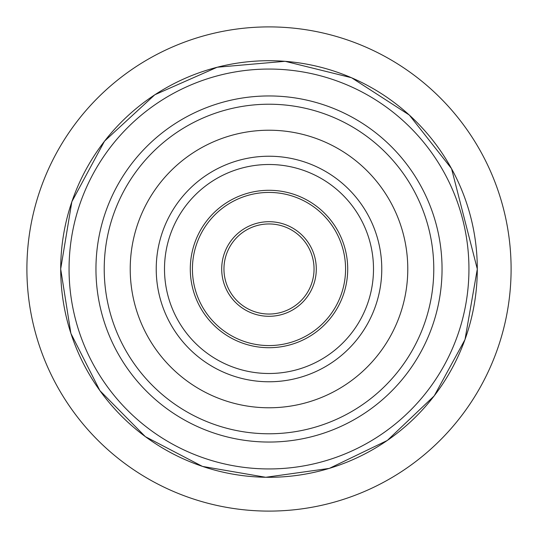 <?xml version="1.0" encoding="UTF-8"?>
<svg xmlns="http://www.w3.org/2000/svg" width="538" height="538" viewBox="0 0 538 538"><rect width="100%" height="100%" fill="white"/><g stroke="black" fill="none" stroke-linecap="round" stroke-linejoin="round"><path stroke-width="0.81" d="M511.1 269A242.1 242.1 0 0 0 269 26.9A242.1 242.1 0 0 0 26.9 269A242.1 242.1 0 0 0 269 511.1A242.1 242.1 0 0 0 511.1 269M442.048 269A173.048 173.048 0 0 0 269 95.952A173.048 173.048 0 0 0 95.952 269A173.048 173.048 0 0 0 269 442.048A173.048 173.048 0 0 0 442.048 269M130.223 269A138.777 138.777 0 0 0 269 407.777A138.777 138.777 0 0 0 407.777 269A138.777 138.777 0 0 0 269 130.223A138.777 138.777 0 0 0 130.223 269M373.5 269A104.5 104.5 0 0 0 269 164.5A104.5 104.5 0 0 0 164.5 269A104.5 104.5 0 0 0 269 373.5A104.5 104.5 0 0 0 373.5 269M190.291 269A78.709 78.709 0 0 0 269 347.709A78.709 78.709 0 0 0 347.709 269A78.709 78.709 0 0 0 269 190.291A78.709 78.709 0 0 0 190.291 269M314.044 269A45.044 45.044 0 0 0 269 223.956A45.044 45.044 0 0 0 223.956 269A45.044 45.044 0 0 0 269 314.044A45.044 45.044 0 0 0 314.044 269M477.293 269A208.293 208.293 0 0 0 269 60.707A208.293 208.293 0 0 0 60.707 269A208.293 208.293 0 0 0 269 477.293A208.293 208.293 0 0 0 477.293 269L451.55 168.643L409.344 115.058L351.556 77.734L285.093 61.305L217.191 67.23L154.836 94.749L104.513 141.164L71.85 201.71L60.68 269L70.875 333.372L99.9 390.649L145.361 436.654L202.463 466.412L265.725 477.287L329.303 468.403L387.313 440.454L434.2 395.901L465 339.565L477.32 269M468.941 269A199.941 199.941 0 0 0 269 69.059A199.941 199.941 0 0 0 69.059 269A199.941 199.941 0 0 0 269 468.941A199.941 199.941 0 0 0 468.941 269M433.776 269A164.776 164.776 0 0 0 269 104.224A164.776 164.776 0 0 0 104.224 269A164.776 164.776 0 0 0 269 433.776A164.776 164.776 0 0 0 433.776 269M381.772 269A112.772 112.772 0 0 0 269 156.228A112.772 112.772 0 0 0 156.228 269A112.772 112.772 0 0 0 269 381.772A112.772 112.772 0 0 0 381.772 269M345.571 269A76.571 76.571 0 0 0 269 192.429A76.571 76.571 0 0 0 192.429 269A76.571 76.571 0 0 0 269 345.571A76.571 76.571 0 0 0 345.571 269M221.703 269A47.297 47.297 0 0 0 269 316.297A47.297 47.297 0 0 0 316.297 269A47.297 47.297 0 0 0 269 221.703A47.297 47.297 0 0 0 221.703 269"/></g></svg>
